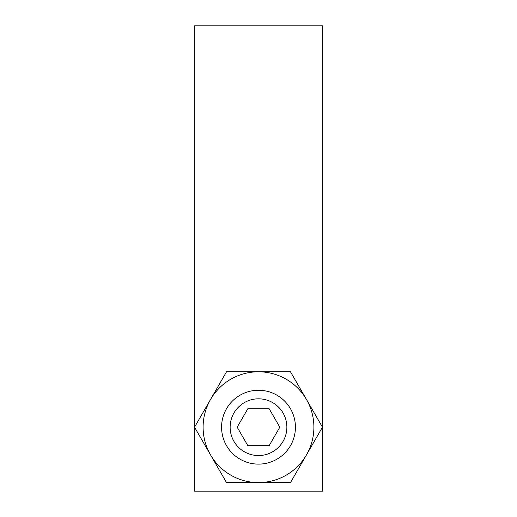 <?xml version="1.0" encoding="UTF-8"?>
<svg xmlns="http://www.w3.org/2000/svg" width="517" height="517" viewBox="0 0 517 517"><rect width="100%" height="100%" fill="white"/><g stroke="black" fill="none" stroke-linecap="round" stroke-linejoin="round"><path stroke-width="0.78" d="M194.541 491.15L194.541 427.191L226.517 482.581L290.483 482.581L322.459 427.191L322.459 491.15L194.541 491.15M194.541 427.184L194.541 25.85L322.459 25.85L322.459 427.184M322.459 427.191L290.483 371.794L226.517 371.794L194.541 427.191M258.5 482.581A55.39 55.39 0 0 0 306.471 399.492A55.39 55.39 0 0 0 210.529 399.492A55.39 55.39 0 0 0 258.5 482.581M258.5 390.264A36.927 36.927 0 0 0 221.573 427.191A36.927 36.927 0 0 0 258.5 464.117A36.927 36.927 0 0 0 295.427 427.191A36.927 36.927 0 0 0 258.5 390.264M258.5 455.548A28.364 28.364 0 0 0 286.864 427.191A28.364 28.364 0 0 0 258.5 398.827A28.364 28.364 0 0 0 230.136 427.191A28.364 28.364 0 0 0 258.5 455.548M237.18 427.191L247.837 445.654L269.163 445.654L279.82 427.191L269.163 408.727L247.837 408.727L237.18 427.191"/></g></svg>
